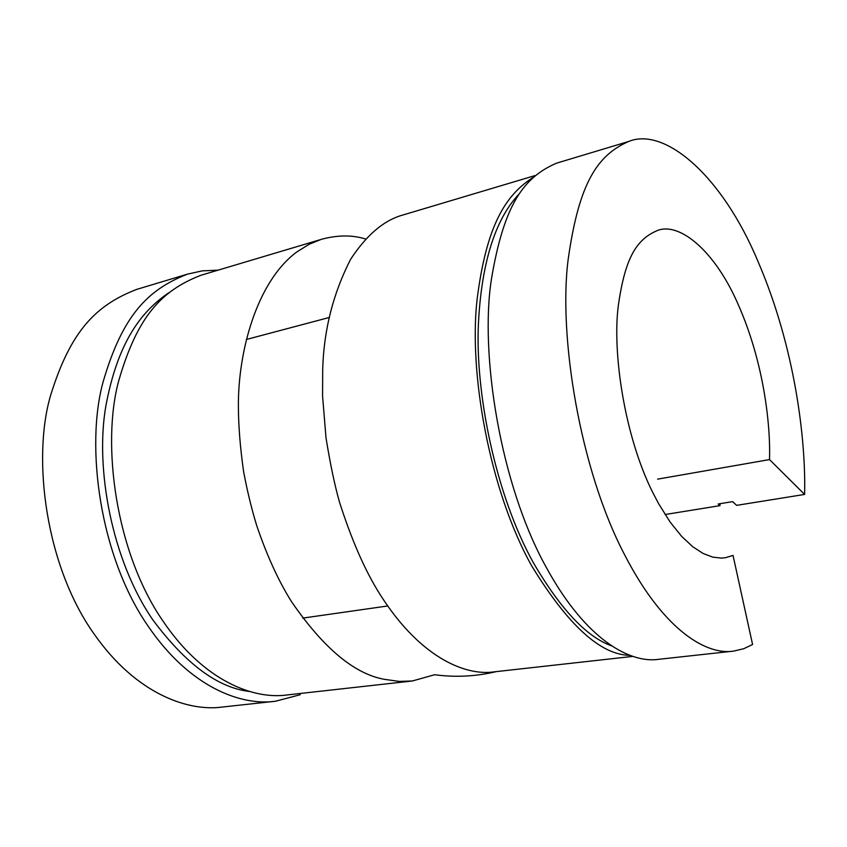 <?xml version="1.0" encoding="UTF-8"?>
<svg xmlns="http://www.w3.org/2000/svg" width="847" height="847" viewBox="0 0 847 847"><rect width="100%" height="100%" fill="white"/><g stroke="black" fill="none" stroke-linecap="round" stroke-linejoin="round"><path stroke-width="1.27" d="M665.075 514.521L719.992 505.648L720.066 503.679M632.91 656.383L494.468 671.819C464.749 676.393 417.38 656.594 376.703 589.014C363.299 566.601 350.923 537.729 339.573 502.387C334.703 485.267 330.182 463.754 326.01 437.825L322.58 396.163L322.696 369.239C323.819 330.108 333.125 293.443 350.647 259.246C365.957 235.974 382.526 221.469 400.366 215.741L403.003 214.979M629.882 655.313C600.692 655.059 567.935 625.192 531.609 565.732C489.1 489.672 468.592 371.41 477.157 298.917C486.549 225.111 505.564 195.392 532.615 177.754M320.06 239.733L200.866 275.296C161.576 290.585 137.5 316.111 118.813 380.472C101.216 444.103 115.679 552.784 163.016 621.126C204.371 682.237 254.841 699.696 287.345 694.921L412.341 680.977L434.638 674.731C455.4 677.515 475.961 676.467 496.353 671.607M412.341 680.977L399.223 681.412L384.887 679.4C354.777 674.286 323.692 648.421 291.612 601.804C278.557 581.084 266.9 555.621 256.652 525.394C251.559 508.74 247.218 490.837 243.608 471.663C240.209 447.745 238.473 426.009 238.388 406.444C237.933 353.114 256.133 282.062 296.852 251.919L309.166 244.264L321.415 239.299C337.582 234.99 352.257 234.873 365.417 238.949M804.618 494.426L769.51 459.582C770.706 423.235 763.274 361.245 738.404 304.994C715.239 251.104 679.908 222.105 657.78 230.363C636.266 239.288 625.128 257.996 618.352 305.407C612.074 352.659 624.705 437.2 653.143 493.261L658.691 503.796L670.136 522.07L681.644 536.384L692.782 546.77L703.232 553.536L712.793 557.135L721.348 558.099L725.254 557.76L733.036 555.431L752.581 644.514L743.698 648.738L733.629 651.11C707.658 655.345 664.673 632.211 624.97 555.473C579.454 469.238 558.226 334.406 568.221 259.034C578.977 182.846 597.4 155.192 628.601 141.502C664.217 126.605 721.845 174.757 758.054 261.596C794.952 347.291 805.963 439.233 804.618 494.426L736.646 505.352L732.613 501.646L718.161 503.986L719.992 505.648M657.6 479.148L769.51 459.582M628.601 141.502L556.648 163.132C523.615 177.256 503.87 204.73 491.408 279.266C479.773 352.987 499.846 483.796 546.177 567.204C586.579 641.444 631.428 663.646 658.902 659.284L733.629 651.11M519.56 193.497C500.355 213.508 482.314 250.754 478.481 322.463C474.828 393.241 495.971 495.431 533.25 562.524C560.555 609.268 586.706 637.06 611.693 645.89M275.497 701.231C242.157 706.038 190.554 688.315 148.331 626.452C99.83 557.04 85.071 446.39 103.218 381.489C122.497 315.815 147.314 289.79 187.483 274.132L136.727 289.388C95.88 305.174 70.576 330.923 50.619 395.348C31.815 458.989 45.918 566.918 94.451 634.477C136.706 694.699 188.87 711.84 222.793 706.991L275.497 701.231L300.187 694.731L299.912 693.513M187.483 274.132L202.274 270.871L218.103 270.151M168.754 292.787C141.205 311.537 117.828 342.04 105.939 405.586C94.79 467.989 111.857 560.682 153.011 620.11C185.885 664.112 218.081 687.902 249.6 691.48M400.366 215.763L534.976 175.594M328.975 317.561L246.276 339.499M387.704 605.976L302.728 618.109"/></g></svg>
